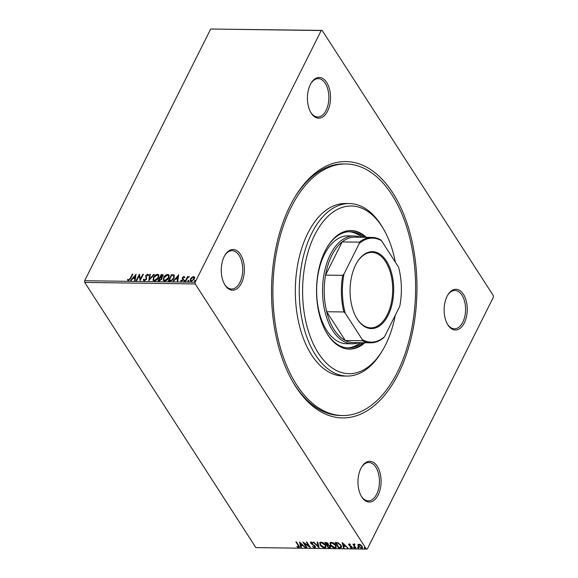 <?xml version="1.0" encoding="UTF-8"?>
<svg xmlns="http://www.w3.org/2000/svg" width="578" height="578" viewBox="0 0 578 578"><rect width="100%" height="100%" fill="white"/><g stroke="black" fill="none" stroke-linecap="round" stroke-linejoin="round"><path stroke-width="0.87" d="M398.43 373.699A128.2 72.712 -89.2 0 1 292.916 382.015A128.2 72.712 -89.2 0 1 290.077 205.811A128.2 72.712 -89.2 0 1 295.452 196.123A128.2 72.712 -89.2 0 1 395.54 197.409A128.2 72.712 -89.2 0 1 398.43 373.699M292.41 381.133A125.802 71.354 90.8 0 0 340.565 415.517L342.537 415.546A125.802 71.354 -89.2 0 1 278.748 341.569A125.802 71.354 -89.2 0 1 291.088 207.379A125.802 71.354 -89.2 0 1 345.969 163.964A125.802 71.354 -89.2 0 1 409.759 237.941A125.802 71.354 -89.2 0 1 397.418 372.131A125.802 71.354 -89.2 0 1 342.537 415.546M327.582 111.164A20.367 11.553 -89.2 0 1 310.812 112.486A20.367 11.553 -89.2 0 1 310.364 84.489A20.367 11.553 -89.2 0 1 311.217 82.95A20.367 11.553 -89.2 0 1 327.119 83.153A20.367 11.553 -89.2 0 1 327.582 111.164M310.559 112.031A19.168 10.874 90.8 0 0 317.719 116.98A19.168 10.874 90.8 0 0 326.086 110.369A19.168 10.874 90.8 0 0 327.964 89.915A19.168 10.874 90.8 0 0 318.247 78.644A19.168 10.874 90.8 0 0 310.95 83.398M464.293 322.986A20.367 11.553 -89.2 0 1 447.524 324.309A20.367 11.553 -89.2 0 1 447.076 296.312A20.367 11.553 -89.2 0 1 447.928 294.773A20.367 11.553 -89.2 0 1 463.831 294.975A20.367 11.553 -89.2 0 1 464.293 322.986M447.271 323.853A19.168 10.874 90.8 0 0 454.438 328.803A19.168 10.874 90.8 0 0 462.797 322.184A19.168 10.874 90.8 0 0 464.676 301.738A19.168 10.874 90.8 0 0 454.958 290.467A19.168 10.874 90.8 0 0 447.668 295.221M378.142 495.021A20.367 11.553 -89.2 0 1 361.38 496.343A20.367 11.553 -89.2 0 1 360.925 468.346A20.367 11.553 -89.2 0 1 361.785 466.807A20.367 11.553 -89.2 0 1 377.687 467.01A20.367 11.553 -89.2 0 1 378.142 495.021M361.127 495.888A19.168 10.874 90.8 0 0 368.287 500.837A19.168 10.874 90.8 0 0 376.654 494.219A19.168 10.874 90.8 0 0 378.532 473.772A19.168 10.874 90.8 0 0 368.815 462.501A19.168 10.874 90.8 0 0 361.517 467.248M241.431 283.198A20.367 11.553 -89.2 0 1 224.669 284.521A20.367 11.553 -89.2 0 1 224.213 256.524A20.367 11.553 -89.2 0 1 225.066 254.985A20.367 11.553 -89.2 0 1 240.968 255.187A20.367 11.553 -89.2 0 1 241.431 283.198M224.416 284.065A19.168 10.874 90.8 0 0 231.576 289.014A19.168 10.874 90.8 0 0 239.935 282.396A19.168 10.874 90.8 0 0 241.821 261.95A19.168 10.874 90.8 0 0 232.096 250.679A19.168 10.874 90.8 0 0 224.806 255.433M359.249 546.802L358.049 544.44L357.861 544.816L358.866 544.173L360.723 544.852L362.16 546.289L362.493 547.901L361.553 548.327L358.266 546.232L357.934 544.606M355.484 548.175L352.891 544.158L353.801 544.758L354.798 544.252L354.336 545.459L356.012 548.182L355.484 548.175L353.31 544.165M354.48 543.746L354.3 544.108M355 544.317L354.336 545.459M349.163 544.043L350.557 544.628L349.517 544.534L349.35 545.068L352.125 547.048L351.749 548.19L350.304 547.633L350.369 547.265L351.373 547.698L351.605 547.063L349.401 545.697L348.83 545.076L349.163 544.043L348.657 544.266M349.726 544.173L349.35 545.068M352.305 547.937L351.749 548.19L351.93 547.828L351.258 547.691M351.373 547.698L351.785 546.701L351.41 546.318L351.229 546.68M340.175 547.966L338.571 547.944L335.023 542.453L337.841 542.684L341.092 545.321L341.62 547.46L338.571 547.944M328.297 547.8L324.757 542.309L328.203 543.71L328.304 544.866L330.305 546.282L330.544 547.467L328.297 547.8L325.176 542.316M318.998 547.677L313.24 542.157L313.818 542.164L318.189 546.347L317.178 542.207L317.756 542.215L319.063 547.554M306.961 547.51L306.427 547.503L302.879 542.012L308.977 546.152L306.333 542.063L306.867 542.07L310.415 547.561L304.324 543.428L306.961 547.51M298.421 546.976L298.248 545.567L295.885 541.918L296.42 541.926L298.812 545.632C299.671 546.629 299.664 547.265 298.79 547.539L297.078 546.889L297.078 546.47L298.421 546.976L298.783 546.586M299.433 547.258L298.79 547.539L298.971 547.178L297.258 546.528M366.351 549.1L255.844 547.59L84.699 282.425L84.641 280.735L210.695 29.023L322.156 30.41L493.301 295.575L493.359 297.265L367.305 548.977L366.351 549.1L195.205 283.928L84.699 282.425M299.52 541.969L305.365 547.489L302.937 545.711L301.001 545.683L301.427 547.438L300.849 547.431L299.52 541.969M314.714 547.756L312.387 546.535L314.309 547.193L314.67 546.275L310.617 543.248L311.022 541.983L312.958 542.93L312.756 543.262L311.376 542.547L311.13 543.233L315.212 546.289L315.422 547.417L314.714 547.756L314.894 547.395L313.695 547.012M314.309 547.193L314.858 545.914L314.331 545.372L314.15 545.733M310.4 542.28L311.022 541.983M312.069 542.316L311.556 542.186L311.13 543.233M320.169 544.996L319.677 542.72L320.913 542.121C322.958 542.482 324.475 543.457 325.465 545.04L325.927 547.301L324.677 547.893C322.654 547.525 321.151 546.557 320.169 544.996L319.779 542.554M330.435 545.133L329.951 542.865L331.18 542.258C333.231 542.619 334.749 543.595 335.731 545.184L336.201 547.438L334.951 548.031C332.928 547.662 331.425 546.694 330.435 545.133L330.052 542.699M342.198 542.547L348.043 548.074L345.622 546.297L343.679 546.268L344.105 548.016L343.527 548.009L342.198 542.547M354.617 547.417L354.466 547.865L353.729 547.402L353.548 547.763L353.7 547.315L354.437 547.778L354.285 548.226L353.548 547.763L353.7 547.315M358.692 547.467L358.541 547.922L357.804 547.46L357.623 547.821L357.768 547.366L358.512 547.828L358.36 548.284L357.623 547.821L357.768 547.366M365.332 547.561L365.18 548.009L364.443 547.547L364.263 547.908L364.415 547.46L365.151 547.922L365 548.37L364.263 547.908L364.415 547.46M191.809 277.31L193.63 276.566L194.678 277.346L194.367 279.001L191.224 281.356L190.314 280.937L190.473 278.95L191.809 277.31L192.012 277.628L193.832 276.876L193.63 276.566M185.242 281.197L187.561 276.566L188.096 276.573L187.756 277.252L189.382 276.667L187.431 278.054L185.776 281.204L185.242 281.197M181.167 280.157L181.853 280.966L181.369 280.474L181.853 280.966L182.879 280.229L182.504 277.946L184.122 276.746L183.92 276.429L184.62 277.108L184.107 277.498L183.674 276.999L182.843 277.621L183.219 279.904L181.427 281.226L180.647 280.583L181.167 280.157L181.651 280.655L182.677 279.918L182.301 277.635L183.92 276.429L184.62 277.108M184.107 277.498L183.674 276.999M182.764 278.04L183.399 279.181M180.762 280.894L181.319 280.511M182.648 279.304L182.316 278.661M168.689 280.966L171.709 274.94L174.079 274.89L174.13 277.931C173.292 279.766 171.897 280.778 169.939 280.987L168.335 280.966L171.507 274.622L174.462 275.251M162.158 277.924L161.696 277.433L161.97 279.066L159.441 280.843L158.061 280.821L161.233 274.485L163.148 274.825L163.018 276.089L161.696 277.433L162.078 277.751M148.763 280.698L149.724 274.326L150.302 274.333L149.572 279.167L153.661 274.384L154.239 274.391L148.763 280.698M136.719 280.532L136.191 280.525L139.363 274.189L140.447 278.957L142.817 274.232L143.351 274.239L140.172 280.576L139.081 275.814L136.719 280.532M130.26 278.307L132.369 274.088L132.897 274.095L130.758 278.379L128.381 280.583L127.442 279.831L127.955 279.347L128.699 279.933L130.26 278.307L130.462 278.625L132.369 274.088M127.608 280.157L127.955 279.347M84.641 280.735L195.147 282.245L321.202 30.533L210.695 29.023M135.996 274.138L135.129 280.511L134.551 280.503L134.855 278.459L132.918 278.437L131.192 280.46L130.614 280.446L136.068 274.254M144.24 279.391L144.789 280.46L146.292 279.398L145.902 275.916L147.874 274.449L147.672 274.138L148.474 275.229L147.86 275.612L147.339 274.788L146.241 275.576L146.617 279.102L144.298 280.8L143.604 280.453L143.445 279.391L144.038 279.08L144.587 280.149L146.089 279.087L145.699 275.598L147.672 274.138L148.279 274.442M144.175 279.933L144.789 280.46L144.175 279.933M147.86 275.612L147.339 274.788M153.257 277.592C154.124 275.785 155.561 274.68 157.563 274.268L158.82 274.861L158.589 277.635C157.715 279.449 156.277 280.547 154.268 280.937L153.04 280.352L153.459 277.91C154.326 276.103 155.764 274.991 157.765 274.586L157.563 274.268M163.531 277.736C164.398 275.93 165.828 274.817 167.837 274.413L169.094 275.005L168.855 277.78C167.981 279.586 166.543 280.691 164.542 281.074L163.314 280.489L163.733 278.047C164.6 276.241 166.031 275.135 168.039 274.723L167.837 274.413M178.681 274.723L177.807 281.096L177.229 281.089L177.533 279.044L175.596 279.015L173.87 281.038L173.292 281.031L178.747 274.832M184.165 281.573L183.782 280.727L184.49 280.2L184.671 280.735L183.963 281.262L183.782 280.727L183.963 281.262M183.985 281.038L184.49 280.2L184.671 280.735M188.24 281.631L187.857 280.778L188.565 280.258L188.746 280.792L188.038 281.313L187.857 280.778L188.038 281.313M188.06 281.096L188.565 280.258L188.746 280.792M194.88 281.717L194.497 280.872L195.205 280.352L195.386 280.886L194.678 281.407L194.497 280.872L194.678 281.407M194.699 281.183L195.205 280.352L195.386 280.886M322.156 30.41L321.202 30.533M195.147 282.245L195.205 283.928M345.969 163.964L343.997 163.935A125.802 71.354 90.8 0 0 294.925 196.997M128.901 280.243L130.462 278.625M134.797 280.503L134.855 278.459M131.076 280.453L136.003 274.68M133.467 277.787L135.158 278.119L135.274 275.67L133.467 277.787L134.956 277.808L135.274 275.67M136.545 280.532L139.544 274.536M142.817 274.232L140.447 278.957M140.187 280.554L139.081 275.814M143.72 280.597L143.445 279.391M143.647 279.709L144.038 279.499M147.874 274.449L148.358 274.615M148.062 275.923L147.542 275.099L148.062 275.923M149.045 280.467L149.724 274.326M153.661 274.384L149.572 279.167M157.765 274.586L158.914 275.027M153.148 280.496L153.459 277.91M153.726 279.962L154.781 280.597L158.256 277.946L158.343 275.598M158.054 277.628L158.249 275.424L157.259 274.918L153.791 277.599L153.611 279.817L154.579 280.287L158.054 277.628L158.256 277.946M158.415 280.829L161.233 274.485M161.435 274.796L163.22 274.998M161.645 279.369L161.175 277.917L160.099 277.823L158.914 280.178L159.73 280.503L161.645 279.369L161.378 278.228M161.175 277.917L161.573 278.329M162.678 276.407L161.992 275.15L161.443 275.142L160.424 277.173L160.894 277.491L162.678 276.407L162.194 275.468M161.992 275.15L162.628 275.547M160.894 277.491L160.691 277.18L162.476 276.096M159.73 280.503L159.528 280.186L161.443 279.058M158.914 280.178L159.528 280.186M168.039 274.723L169.181 275.171M163.422 280.633L163.733 278.047M163.993 280.099L165.048 280.742L168.53 278.083L168.617 275.742M168.328 277.772L168.523 275.569L167.533 275.063L164.065 277.743L163.885 279.962L164.846 280.424L168.328 277.772L168.53 278.083M173.797 278.235L173.501 275.489L171.709 275.28L169.188 280.323L171.464 280.503L173.797 278.235L173.703 275.8M173.501 275.489L173.949 275.973M171.464 280.503L173.595 277.924M169.188 280.323L171.261 280.186M177.475 281.089L177.533 279.044M173.754 281.038L178.681 275.265M176.146 278.372L177.836 278.704L177.952 276.255L176.146 278.372L177.634 278.394L177.952 276.255M184.122 276.746L184.823 277.418M184.31 277.808L183.876 277.317M183.053 278.524L183.602 279.499M184.693 280.518L184.873 281.053M185.603 281.197L187.561 276.566M188.515 277.1L189.23 276.819M188.768 280.576L188.948 281.103M193.832 276.876L194.88 277.664M190.429 281.081L190.473 278.95M190.675 279.261L192.012 277.628M190.978 280.612L191.715 281.103L194.035 279.311L193.543 277.447M194.035 279.311L193.341 277.129L194.049 277.613M191.715 281.103L191.513 280.792L193.832 278.993M193.341 277.129L191 278.957L190.856 280.467L191.513 280.792M195.407 280.662L195.588 281.197M298.602 546.615L298.429 545.206L296.304 541.926M299.483 547.055L298.971 547.178M302.937 545.711L303.125 545.35L304.967 547.12L304.787 547.482M303.125 545.35L301.001 545.683M301.34 547.07L300.849 547.431M301.03 547.063L299.845 542.193M302.352 545.148L302.532 544.787L300.596 542.93L300.863 545.126L302.352 545.148L300.416 543.291M306.723 547.142L306.427 547.503M306.607 547.142L303.544 542.395M306.752 542.063L308.977 546.152M309.938 546.824L304.505 543.06L304.324 543.428M314.49 546.831L314.858 545.914L314.49 546.831M310.617 543.248L310.798 542.886L311.607 543.725L311.426 544.086M310.798 542.886L310.531 542.121M311.556 542.186L311.311 542.872L311.556 542.186M315.487 547.221L314.894 547.395M318.948 547.084L313.811 542.164M317.452 542.215L318.189 546.347M326.006 547.106L324.677 547.893M324.858 547.532L322.791 546.889M321.549 546.008L320.349 544.635M325.4 546.629L325.111 544.671L324.092 543.508M323.261 542.915L321.476 542.323L320.407 543.024M324.93 545.032L321.296 542.684L320.299 543.175L320.696 544.996L324.294 547.33L325.327 546.831L325.111 544.671M321.476 542.323L321.296 542.684M330.602 547.258L329.677 547.821M329.857 547.46L328.477 547.438M328.304 545.285L328.485 544.924L327.596 544.844L327.148 545.206L328.463 547.243L329.915 547.012L329.771 546.275L328.304 545.285L327.148 545.206M329.959 546.795L329.713 545.61M327.871 544.201L327.567 542.995M327.191 542.72L325.645 542.879L327.054 544.642L327.827 544.425L327.675 543.71L325.645 542.879M326.382 542.525L326.202 542.886M327.856 543.349L327.675 543.71M329.951 545.914L329.771 546.275M336.28 547.243L334.951 548.031M335.132 547.669L333.065 547.034M331.823 546.152L330.616 544.772M335.674 546.774L335.385 544.808L334.359 543.645M333.535 543.053L331.75 542.46L330.681 543.161M335.204 545.17L331.57 542.821L330.573 543.32L330.97 545.141L334.568 547.467L335.601 546.969L335.385 544.808M331.75 542.46L331.57 542.821M338.751 547.583L335.442 542.46M341.685 547.265L340.355 547.604M340.818 546.911L340.738 544.953L338.079 542.836L336.1 542.663L338.737 547.388L340.637 547.272L341.042 546.766M338.079 542.836L335.919 543.024M340.738 544.953L340.558 545.314L337.899 543.204M340.637 547.272L340.558 545.314M347.66 547.706L347.465 548.067M347.645 547.706L345.803 545.935L345.622 546.297M345.803 545.935L343.679 546.268M344.018 547.655L343.527 548.009M343.708 547.648L342.523 542.778M345.03 545.726L345.211 545.365L343.274 543.515L343.542 545.711L345.03 545.726L343.094 543.876M349.697 544.173L349.531 544.707L349.697 544.173M352.356 547.727L351.93 547.828M351.554 547.337L351.785 546.701L351.554 547.337M351.41 546.318L350.579 545.892L350.398 546.253M350.579 545.892L349.582 545.336L349.401 545.697M349.769 545.473L349.011 544.714L348.83 545.076M349.011 544.714L349.343 543.681M353.729 547.402L353.881 546.947M354.711 544.238L354.516 545.097L354.711 544.238M357.804 547.46L357.948 547.005M362.558 547.706L361.553 548.327M361.734 547.966L360.708 547.742M358.447 545.87L358.266 546.232M361.965 547.308L361.322 545.314M359.87 544.389L358.656 544.823M361.814 545.921L361.633 546.282L359.184 544.664L358.541 544.982L358.721 544.62M359.364 544.303L358.801 546.246L361.228 547.836L361.907 547.51L361.633 546.282M364.443 547.547L364.595 547.099M395.338 262.152A83.868 47.569 90.8 0 0 383.756 229.48A83.868 47.569 90.8 0 0 314.728 234.921A83.868 47.569 90.8 0 0 316.621 350.246A83.868 47.569 90.8 0 0 382.101 351.084A83.868 47.569 90.8 0 0 385.62 344.755A83.868 47.569 90.8 0 0 395.273 315.241M382.101 351.084L381.039 352.811A86.267 48.928 -89.2 0 1 347.024 376.061A86.267 48.928 -89.2 0 1 303.284 325.342A86.267 48.928 -89.2 0 1 311.744 233.324A86.267 48.928 -89.2 0 1 349.379 203.55A86.267 48.928 -89.2 0 1 382.744 227.725L383.756 229.48M353.866 235.969L347.949 235.882A53.913 30.576 90.8 0 0 324.424 254.493A53.913 30.576 90.8 0 0 319.143 312.004A53.913 30.576 90.8 0 0 346.475 343.708L352.399 343.787A53.913 30.576 -89.2 0 1 325.06 312.084A53.913 30.576 -89.2 0 1 330.349 254.573A53.913 30.576 -89.2 0 1 353.866 235.969A53.913 30.576 -89.2 0 1 360.26 237.255M361.799 237.269A58.111 32.96 90.8 0 0 348.996 231.735M327.329 246.958A58.111 32.96 -89.2 0 1 349.979 231.72A58.111 32.96 -89.2 0 1 363.772 237.298M366.3 237.334A59.31 33.64 90.8 0 0 350.983 230.535A59.31 33.64 90.8 0 0 325.111 251.004A59.31 33.64 90.8 0 0 319.294 314.266A59.31 33.64 90.8 0 0 349.365 349.134A59.31 33.64 90.8 0 0 364.863 342.761M365.318 237.32A59.31 33.64 90.8 0 0 350.492 230.535M349.379 203.55L345.434 203.499A86.267 48.928 90.8 0 0 307.799 233.266A86.267 48.928 90.8 0 0 299.339 325.284A86.267 48.928 90.8 0 0 343.072 376.011L347.024 376.061M348.874 349.126A59.31 33.64 90.8 0 0 363.873 342.747M362.327 342.725A58.111 32.96 -89.2 0 1 348.389 347.927A58.111 32.96 -89.2 0 1 326.173 332.075M347.407 347.884A58.111 32.96 90.8 0 0 360.354 342.696M388.134 315.313A38.459 21.812 -89.2 0 1 356.481 317.813A38.459 21.812 -89.2 0 1 355.629 264.948A38.459 21.812 -89.2 0 1 357.24 262.044A38.459 21.812 -89.2 0 1 387.267 262.426A38.459 21.812 -89.2 0 1 388.134 315.313M356.33 317.546A37.743 21.408 90.8 0 0 370.773 327.863A37.743 21.408 90.8 0 0 387.238 314.837A37.743 21.408 90.8 0 0 390.938 274.579A37.743 21.408 90.8 0 0 371.806 252.384A37.743 21.408 90.8 0 0 357.081 262.304M359.263 243.504L359.343 242.146A52.714 29.897 -89.2 0 1 372.008 237.414L354.841 237.175A52.714 29.897 90.8 0 0 342.176 241.915A52.714 29.897 90.8 0 0 331.844 255.368A52.714 29.897 90.8 0 0 325.559 275.106A52.714 29.897 90.8 0 0 326.7 311.73L345.268 340.485A52.714 29.897 90.8 0 0 353.396 342.602L370.57 342.833A52.714 29.897 -89.2 0 1 362.435 340.724L362.269 339.561A51.998 29.492 90.8 0 0 384.5 336.757L399.766 306.268A51.998 29.492 90.8 0 0 398.545 267.123L381.487 240.701A51.998 29.492 90.8 0 0 359.263 243.504L343.989 274.001A51.998 29.492 90.8 0 0 345.218 313.139L362.269 339.561M345.218 313.139L343.867 311.961L326.7 311.73A52.714 29.897 90.8 0 0 345.268 340.485L362.435 340.724M359.343 242.146L342.176 241.915L325.559 275.106L342.725 275.338L343.989 274.001M358.822 342.675A53.913 30.576 -89.2 0 1 352.399 343.787M384.5 336.757L383.228 338.101A52.714 29.897 -89.2 0 1 370.57 342.833M372.008 237.414A52.714 29.897 -89.2 0 1 380.143 239.523L381.487 240.701M343.867 311.961A52.714 29.897 -89.2 0 1 342.725 275.338M298.429 545.206L298.248 545.567M312.886 544.483L312.705 544.844M327.596 544.844L327.415 545.206M336.447 542.663L336.266 543.024M314.815 546.954L314.996 546.593M311.022 542.699L311.202 542.337M325.327 546.831L325.515 546.47M320.299 543.175L320.487 542.814M327.827 544.425L328.015 544.064M329.915 547.012L330.103 546.644M335.601 546.969L335.782 546.607M330.573 543.32L330.753 542.959M349.271 544.649L349.452 544.288M351.691 547.554L351.872 547.193M354.256 544.758L354.437 544.397M361.907 547.51L362.088 547.149"/></g></svg>
